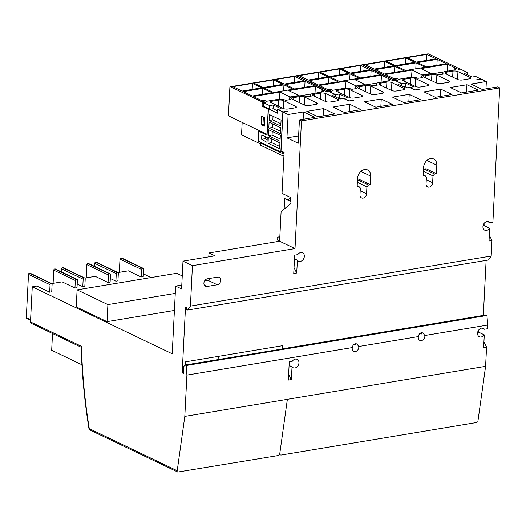 <?xml version="1.0" encoding="UTF-8"?>
<svg xmlns="http://www.w3.org/2000/svg" width="526" height="526" viewBox="0 0 526 526"><rect width="100%" height="100%" fill="white"/><g stroke="black" fill="none" stroke-linecap="round" stroke-linejoin="round"><path stroke-width="0.79" d="M284.132 209.157L284.671 198.532L290.977 201.465M287.255 199.683A4.655 3.597 115.6 0 0 290.687 197.539M297.729 254.65A4.655 3.597 -64.4 0 1 302.542 252.769A4.655 3.597 -64.4 0 1 303.338 259.298A4.655 3.597 -64.4 0 1 298.525 261.172A4.655 3.597 -64.4 0 1 297.446 260.278L296.671 273.027L293.738 273.513L294.672 255.156L297.729 254.65M489.331 235.227L491.968 240.533L489.035 241.02L489.68 228.291L483.184 225.266M489.548 228.317A4.655 3.597 -64.4 0 1 484.735 230.191A4.655 3.597 -64.4 0 1 483.946 223.668A4.655 3.597 -64.4 0 1 488.759 221.788A4.655 3.597 -64.4 0 1 489.837 222.689L487.385 221.512M354.051 344.228A4.03 3.11 -64.4 0 1 354.051 344.267L355.537 344.977A4.03 3.11 115.6 0 0 355.175 343.734M352.203 348.297A4.03 3.11 -64.4 0 1 352.295 347.581C352.907 344.51 354.439 343.3 356.884 343.945L358.771 346.502A4.03 3.11 -64.4 0 1 358.798 347.199A4.03 3.11 -64.4 0 1 353.761 351.388A4.03 3.11 -64.4 0 1 352.203 348.297M420.123 333.234A4.03 3.11 -64.4 0 1 420.129 333.274L421.609 333.984A4.03 3.11 115.6 0 0 421.247 332.741M418.275 337.304A4.03 3.11 -64.4 0 1 418.367 336.587C418.985 333.517 420.511 332.307 422.963 332.951L424.85 335.509A4.03 3.11 -64.4 0 1 424.87 336.206A4.03 3.11 -64.4 0 1 419.833 340.394A4.03 3.11 -64.4 0 1 418.275 337.304M483.933 341.795L486.57 347.107L483.637 347.594L484.282 334.858L477.786 331.834M484.15 334.884A4.655 3.597 -64.4 0 1 479.337 336.758A4.655 3.597 -64.4 0 1 478.548 330.236A4.655 3.597 -64.4 0 1 483.361 328.362A4.655 3.597 -64.4 0 1 484.439 329.256L481.987 328.086M292.331 361.217A4.655 3.597 -64.4 0 1 297.144 359.343A4.655 3.597 -64.4 0 1 297.94 365.866A4.655 3.597 -64.4 0 1 293.127 367.74A4.655 3.597 -64.4 0 1 292.048 366.846L291.272 379.594L288.34 380.088L289.274 361.73L292.331 361.217M51.693 283.527A1.072 0.828 -64.4 0 1 52.107 284.349L51.726 291.858L49.674 292.2L50.055 284.691A1.072 0.828 -64.4 0 1 50.989 283.521L51.278 283.468A1.072 0.828 -64.4 0 1 51.693 283.527L30.127 273.204A1.072 0.828 115.6 0 0 29.719 273.152L29.423 273.204A1.072 0.828 115.6 0 0 28.496 274.375L26.3 317.684A1.072 0.828 115.6 0 0 26.714 318.506L30.567 320.347M76.967 279.319A1.072 0.828 -64.4 0 1 77.381 280.141L77 287.65L74.948 287.992L75.33 280.483A1.072 0.828 -64.4 0 1 76.257 279.313L76.553 279.267A1.072 0.828 -64.4 0 1 76.967 279.319L55.401 269.003A1.072 0.828 115.6 0 0 54.993 268.95L54.697 268.996A1.072 0.828 115.6 0 0 53.764 270.167L53.1 283.35M84.804 278.017A1.072 0.828 -64.4 0 1 85.219 278.839L84.837 286.348L82.786 286.69L83.167 279.181A1.072 0.828 -64.4 0 1 84.101 278.011L84.39 277.965A1.072 0.828 -64.4 0 1 84.804 278.017L63.238 267.701A1.072 0.828 115.6 0 0 62.831 267.642L62.535 267.695A1.072 0.828 115.6 0 0 61.608 268.865L61.45 271.896M110.079 273.809A1.072 0.828 -64.4 0 1 110.493 274.631L110.112 282.146L108.06 282.488L108.441 274.973A1.072 0.828 -64.4 0 1 109.369 273.803L109.664 273.757A1.072 0.828 -64.4 0 1 110.079 273.809L88.513 263.493A1.072 0.828 115.6 0 0 88.105 263.441L87.809 263.487A1.072 0.828 115.6 0 0 86.875 264.657L86.211 277.846M117.916 272.507A1.072 0.828 -64.4 0 1 118.33 273.329L117.949 280.838L115.898 281.18L116.279 273.671A1.072 0.828 -64.4 0 1 117.206 272.501L117.502 272.455A1.072 0.828 -64.4 0 1 117.916 272.507L96.35 262.191A1.072 0.828 115.6 0 0 95.942 262.139L95.647 262.185A1.072 0.828 115.6 0 0 94.719 263.355L94.562 266.386M143.19 268.299A1.072 0.828 -64.4 0 1 143.605 269.121L143.223 276.637L141.172 276.978L141.553 269.463A1.072 0.828 -64.4 0 1 142.48 268.299L142.776 268.247A1.072 0.828 -64.4 0 1 143.19 268.299L121.624 257.983A1.072 0.828 115.6 0 0 121.217 257.931L120.921 257.977A1.072 0.828 115.6 0 0 119.987 259.147L119.323 272.337M52.521 333.523L51.673 350.277L81.938 364.761M81.615 347.443L31.172 323.306A1.788 1.381 -64.4 0 1 30.482 321.938L81.668 346.43L81.523 349.264M81.537 348.942A356.437 199.222 -99.4 0 0 89.275 428.657L177.117 470.691L177.058 471.842L177.781 472.046L278.076 455.555L279.615 454.78L287.367 399.319L485.597 366.339L486.57 347.107M218.283 356.385L218.112 359.646M271.863 139.048L271.686 142.638L279.74 146.498M265.36 136.734L265.262 138.654L267.149 139.725M272.251 131.461L272.067 135.05L280.121 138.91M272.632 123.873L272.455 127.463L280.509 131.322M273.02 116.285L272.836 119.875L280.891 123.735M263.355 116.996L262.974 124.412L264.354 125.076M177.058 471.842L184.81 416.395L186.901 375.104L186.171 365.517L185.139 365.024L183.804 366.484L183.659 373.572L182.174 372.862L183.705 372.612M89.275 428.657L89.348 429.735L177.065 471.704M204.686 280.779L207.816 280.253A4.03 3.11 115.6 0 0 210.525 278.287M208.789 256.852L208.98 252.98L214.937 255.833L182.995 261.146L181.588 288.932L175.638 286.078L181.786 285.059M182.246 275.933L176.723 273.29L77.098 289.865L107.902 304.6L175.263 293.396M107.902 304.6L107.034 321.642L76.237 306.908L77.098 289.865M107.034 321.642L105.568 321.892L74.771 307.151L76.237 306.908M74.771 307.151L32.264 286.821L30.482 321.938M32.264 286.821L36.84 286.059L49.674 292.2M51.778 283.573L62.114 281.851L74.948 287.992M82.786 286.69L77.184 284.007M84.89 278.063L95.226 276.347L108.06 282.488M115.898 281.18L110.296 278.497M118.002 272.553L128.337 270.837L141.172 276.978M184.81 416.395L287.367 399.333L279.615 454.76L281.002 455.062L476.3 422.569L477.845 421.78L485.597 366.339M288.636 374.288L291.272 379.594M289.076 365.511L291.917 366.865M292.048 366.846L289.083 365.425M484.282 334.858L477.805 331.761M284.658 348.574L185.139 365.024M354.051 344.267L355.32 344.057M185.481 364.972L185.639 361.816L282.337 345.727L282.173 348.988M300.392 95.785L311.333 93.963M366.471 84.791L377.412 82.97M489.68 228.291L483.203 225.194M207.007 286.479A4.03 3.11 -64.4 0 1 205.462 286.282A4.03 3.11 -64.4 0 1 204.055 282.232A4.03 3.11 -64.4 0 1 207.395 278.806L217.652 277.103A4.03 3.11 -64.4 0 1 219.197 277.301A4.03 3.11 -64.4 0 1 220.604 281.351A4.03 3.11 -64.4 0 1 217.264 284.776L207.007 286.479L204.338 285.204M434.542 173.981L424.272 169.063L426.106 168.761L436.376 173.672L434.542 173.981L432.99 175.927L432.642 182.746A4.03 3.11 -64.4 0 1 427.612 186.934A4.03 3.11 -64.4 0 1 426.053 183.844L426.395 177.025L425.021 175.566L423.246 174.717M432.99 175.927L423.417 171.345M424.272 169.063L423.483 170.062M368.463 184.974L358.199 180.056L360.027 179.754L370.297 184.665L368.463 184.974L366.911 186.921L366.569 193.739A4.03 3.11 -64.4 0 1 361.533 197.927A4.03 3.11 -64.4 0 1 359.975 194.837L360.323 188.019L358.942 186.559L357.167 185.711M366.911 186.921L357.338 182.338M358.199 180.056L357.404 181.056M294.034 267.721L296.671 273.027M294.475 258.943L297.315 260.298M297.446 260.278L294.481 258.858M284.04 153.579L282.988 153.75L260.403 142.94L261.521 142.756M284.066 153.04L281.62 151.863M268.023 143.25L268.319 137.352L279.924 142.901L279.622 148.799L268.023 143.25L271.686 142.638M261.6 139.265L261.81 135.037L267.254 137.641L267.017 142.342L261.6 139.265L265.262 138.654M269.424 109.342L269.614 105.588L273.277 104.983L281.285 108.81L277.623 109.421L277.432 113.175L269.424 109.342L273.086 108.731L277.55 110.868M269.614 105.588L263.454 102.642L263.276 106.14L268.411 108.593L267.063 135.195L258.746 131.217L258.24 141.192L280.831 151.994L282.653 151.692M268.405 135.662L268.707 129.764L280.305 135.314L280.01 141.211L268.405 135.662L272.067 135.05M268.793 128.074L269.088 122.177L280.693 127.726L280.391 133.624L268.793 128.074L272.455 127.463M269.174 120.487L269.47 114.589L281.075 120.138L280.779 126.036L269.174 120.487L272.836 119.875M258.746 131.217L260.114 130.987M262.211 103.004L262.099 105.22A1.072 0.598 -99.4 0 0 262.665 106.535L267.596 108.895A1.072 0.598 80.6 0 1 268.155 110.21L266.991 133.229A1.072 0.598 80.6 0 1 266.55 133.999A1.072 0.598 80.6 0 1 266.32 133.959L229.053 116.128A1.072 0.598 80.6 0 1 228.488 114.806L229.869 87.526A1.072 0.598 80.6 0 1 230.309 86.764A1.072 0.598 80.6 0 1 230.539 86.797L261.646 101.682A1.072 0.598 80.6 0 1 262.211 103.004L263.447 102.8M261.652 116.18L264.729 117.653L264.302 126.181L261.218 124.708L261.652 116.18M262.974 124.412L261.218 124.708M337.646 97.987L339.165 97.737L341.4 98.809M425.021 175.566L423.187 175.868L423.621 167.34A8.061 6.227 -64.4 0 1 433.694 158.977A8.061 6.227 -64.4 0 1 436.804 165.151L436.376 173.672M358.942 186.559L357.108 186.861L357.542 178.334A8.061 6.227 -64.4 0 1 367.615 169.97A8.061 6.227 -64.4 0 1 370.731 176.144L370.297 184.665M279.845 236.404L277.136 237.647L277.064 239.179L278.037 240.698L279.273 241.289M282.988 153.75L282.883 155.88L260.298 145.077L260.403 142.94M242.164 122.4L241.533 134.82L260.357 143.828M303.134 119.277L303.509 111.933L314.804 117.337L299.419 119.895L298.235 143.256L286.94 137.851L288.123 114.497L282.988 112.038L281.022 150.916L284.099 152.389L282.021 193.397L290.753 197.572L290.608 200.386L291.016 200.584L290.878 203.398L281.094 211.754L279.602 241.23L295.001 248.601L301.47 120.881L499.7 87.901L497.649 86.915L482.263 89.479L470.967 84.075L486.353 81.517L485.978 88.861M286.94 137.851L298.604 135.912M182.174 372.862L185.5 307.223L186.572 307.736L186.763 309.577L187.736 310.044L190.399 306.086L192.444 265.663L182.995 261.146M175.638 286.078L172.206 353.781L105.568 321.892M192.444 265.663L295.001 248.601M208.98 252.98L279.602 241.23M105.568 321.899L174.402 310.445M151.107 277.55L143.361 273.842M478.351 330.552L479.304 332.478M484.439 329.256L487.497 328.75L487.687 325.055L424.85 335.509M352.295 347.581L186.901 375.104M418.367 336.587L358.771 346.502M186.171 365.517L486.951 315.475L487.687 325.055M284.77 348.449L485.925 314.982L486.951 315.475M420.129 333.274L421.392 333.063M486.123 260.396L483.335 315.416M187.736 310.044L488.522 259.995L491.185 256.037L491.968 240.533M190.399 306.086L491.185 256.037L190.399 306.086M483.749 223.984L484.702 225.91M489.837 222.689L492.895 222.176L499.7 87.901M279.543 99.256L279.904 92.089L253.243 96.528L262.172 100.801L264.591 100.4L266.439 101.281L277.281 99.48A6.088 1.841 2.9 0 1 285.756 100.321L290.293 99.565A6.088 1.841 2.9 0 1 289.195 98.428A6.088 1.841 2.9 0 1 291.785 97.067L298.38 95.969A6.088 1.841 2.9 0 1 306.849 96.81L311.392 96.054A6.088 1.841 2.9 0 1 310.294 94.917A6.088 1.841 2.9 0 1 312.885 93.556L323.727 91.754L321.879 90.866L324.292 90.465L315.363 86.192L315.008 93.207M321.82 92.07L321.879 90.866M299.215 95.857A1.072 0.598 -99.4 0 0 298.86 95.495L288.695 90.63L315.363 86.192M279.904 92.089L290.069 96.955A1.072 0.598 80.6 0 1 290.457 97.389M306.803 111.387L323.503 108.606L334.799 114.01L318.099 116.792L306.803 111.387M323.135 115.95L323.503 108.606M333.03 107.021L349.731 104.247L361.027 109.651L344.326 112.426L333.03 107.021M349.363 111.591L349.731 104.247M424.015 91.886L440.716 89.104L452.012 94.509L435.304 97.29L424.015 91.886M440.341 96.449L440.716 89.104M450.236 87.52L466.937 84.745L478.233 90.15L461.532 92.924L450.236 87.52M466.569 92.089L466.937 84.745M364.531 101.781L381.232 99.006L392.527 104.404L375.82 107.186L364.531 101.781M380.857 106.351L381.232 99.006M392.514 97.126L409.215 94.345L420.511 99.749L403.804 102.531L392.514 97.126M408.84 101.696L409.215 94.345M278.616 100.118A3.583 1.085 -177.1 0 1 283.599 100.617L295.717 106.41A3.583 1.085 -177.1 0 1 296.362 107.08A3.583 1.085 -177.1 0 1 294.836 107.883L288.248 108.981A3.583 1.085 -177.1 0 1 283.264 108.481L271.146 102.688A3.583 1.085 -177.1 0 1 270.502 102.018A3.583 1.085 -177.1 0 1 272.021 101.216L278.616 100.118L278.313 106.114M299.715 96.606A3.583 1.085 -177.1 0 1 304.699 97.106L316.816 102.899A3.583 1.085 -177.1 0 1 317.461 103.569A3.583 1.085 -177.1 0 1 315.935 104.372L309.341 105.47A3.583 1.085 -177.1 0 1 304.357 104.976L292.246 99.177A3.583 1.085 -177.1 0 1 291.595 98.507A3.583 1.085 -177.1 0 1 293.12 97.704L299.715 96.606L299.412 102.603M320.814 93.102A3.583 1.085 -177.1 0 1 325.798 93.595L337.909 99.394A3.583 1.085 -177.1 0 1 338.56 100.058A3.583 1.085 -177.1 0 1 337.034 100.861L330.44 101.959A3.583 1.085 -177.1 0 1 325.456 101.465L313.345 95.666A3.583 1.085 -177.1 0 1 312.694 94.996A3.583 1.085 -177.1 0 1 314.219 94.193L320.814 93.102L320.505 99.092M344.694 89.124A3.583 1.085 -177.1 0 1 349.678 89.624L361.789 95.416A3.583 1.085 -177.1 0 1 362.44 96.087A3.583 1.085 -177.1 0 1 360.915 96.889L354.32 97.987A3.583 1.085 -177.1 0 1 349.336 97.488L337.225 91.695A3.583 1.085 -177.1 0 1 336.574 91.024A3.583 1.085 -177.1 0 1 338.1 90.222L344.694 89.124L344.392 95.121M365.794 85.613A3.583 1.085 -177.1 0 1 370.771 86.113L382.889 91.905A3.583 1.085 -177.1 0 1 383.539 92.576A3.583 1.085 -177.1 0 1 382.014 93.378L375.419 94.476A3.583 1.085 -177.1 0 1 370.435 93.976L358.318 88.184A3.583 1.085 -177.1 0 1 357.673 87.513A3.583 1.085 -177.1 0 1 359.199 86.711L365.794 85.613L365.485 91.609M386.886 82.109A3.583 1.085 -177.1 0 1 391.87 82.602L403.988 88.394A3.583 1.085 -177.1 0 1 404.632 89.065A3.583 1.085 -177.1 0 1 403.113 89.867L396.519 90.965A3.583 1.085 -177.1 0 1 391.535 90.472L379.417 84.673A3.583 1.085 -177.1 0 1 378.773 84.002A3.583 1.085 -177.1 0 1 380.298 83.2L386.886 82.109L386.584 88.098M303.91 80.813L284.303 84.075L275.065 79.656L294.665 76.395L303.91 80.813M294.363 82.404L294.665 76.395M282.81 84.324L263.204 87.586L253.966 83.167L273.566 79.906L282.81 84.324M273.264 85.916L273.566 79.906M261.711 87.835L242.111 91.097L232.867 86.678L252.473 83.417L261.711 87.835M252.164 89.427L252.473 83.417M304.738 87.296L305.034 81.359L314.173 85.731L294.573 88.993L285.434 84.62L305.034 81.359M283.639 90.807L283.941 84.864L293.074 89.236L273.474 92.497L264.335 88.125L283.941 84.864M262.54 94.318L262.842 88.375L271.981 92.747L252.375 96.008L243.236 91.636L262.842 88.375M345.621 88.263L345.983 81.096L319.321 85.534L328.25 89.808L330.67 89.407L332.517 90.288L343.36 88.486A6.088 1.841 2.9 0 1 351.828 89.328L356.372 88.572A6.088 1.841 2.9 0 1 355.274 87.434A6.088 1.841 2.9 0 1 357.864 86.073L364.459 84.975A6.088 1.841 2.9 0 1 372.927 85.817L377.471 85.061A6.088 1.841 2.9 0 1 376.366 83.923A6.088 1.841 2.9 0 1 378.963 82.562L389.799 80.761L387.951 79.873L390.371 79.472L381.435 75.198L381.08 82.207M387.892 81.076L387.951 79.873M365.287 84.864A1.072 0.598 -99.4 0 0 364.939 84.502L354.774 79.636L381.435 75.198M345.983 81.096L356.148 85.962A1.072 0.598 80.6 0 1 356.536 86.395M369.982 69.82L350.382 73.081L341.137 68.663L360.744 65.402L369.982 69.82M360.442 71.411L360.744 65.402M348.889 73.331L329.283 76.592L320.045 72.174L339.645 68.913L348.889 73.331M339.342 74.922L339.645 68.913M327.79 76.842L308.183 80.103L298.946 75.685L318.546 72.424L327.79 76.842M318.243 78.433L318.546 72.424M370.81 76.303L371.113 70.359L380.252 74.731L360.645 77.999L351.513 73.627L371.113 70.359M349.711 79.814L350.014 73.87L359.153 78.242L339.553 81.504L330.413 77.131L350.014 73.87M328.618 83.325L328.921 77.381L338.054 81.754L318.454 85.015L309.314 80.642L328.921 77.381M411.45 77.309L412.062 70.103L385.394 74.541L394.329 78.815L396.742 78.413L398.59 79.294L409.432 77.493A6.088 1.841 2.9 0 1 417.907 78.335L422.45 77.578A6.088 1.841 2.9 0 1 421.346 76.441A6.088 1.841 2.9 0 1 423.936 75.08L430.531 73.982A6.088 1.841 2.9 0 1 439.006 74.823L443.543 74.067A6.088 1.841 2.9 0 1 442.445 72.93A6.088 1.841 2.9 0 1 445.035 71.569L455.878 69.767L454.03 68.88L456.45 68.479L447.514 64.205L447.159 71.214M453.971 70.083L454.03 68.88M431.366 73.87A1.072 0.598 -99.4 0 0 431.018 73.508L420.853 68.643L447.514 64.205M432.543 73.798L443.484 71.977M436.061 58.827L416.454 62.088L407.216 57.669L426.816 54.408L436.061 58.827M426.514 60.418L426.816 54.408M414.961 62.338L395.361 65.599L386.117 61.18L405.724 57.919L414.961 62.338M405.414 63.929L405.724 57.919M393.862 65.849L374.262 69.11L365.018 64.691L384.624 61.43L393.862 65.849M384.322 67.44L384.624 61.43M436.889 65.309L437.191 59.366L446.324 63.738L426.724 67.006L417.585 62.633L437.191 59.366M415.79 68.821L416.092 62.877L425.232 67.249L405.625 70.51L396.486 66.138L416.092 62.877M394.691 72.332L394.993 66.388L404.132 70.76L384.526 74.021L375.393 69.649L394.993 66.388M480.935 79.104L475.701 76.467L472.039 77.072L464.031 73.246L467.693 72.634L467.581 74.942M288.123 114.497L303.509 111.933M282.988 112.038L287.604 111.269L282.856 111.926L280.831 151.994M282.883 155.88L283.935 155.709M273.277 104.983L273.086 108.731M282.856 111.926L277.623 109.421M263.973 102.557A1.072 0.598 80.6 0 0 263.408 101.393L265.36 102.327L263.454 102.642M295.743 75.948A1.072 0.598 80.6 0 1 295.947 75.843A1.072 0.598 80.6 0 1 296.177 75.876A1.072 0.598 80.6 0 1 296.388 75.77A1.072 0.598 80.6 0 1 296.618 75.803L327.724 90.689A1.072 0.598 80.6 0 1 328.29 91.853M327.849 91.925A1.072 0.598 80.6 0 0 327.284 90.761L296.177 75.876L230.539 86.797M348.784 101.091L343.55 98.454L339.888 99.059L331.88 95.232L335.542 94.621L329.381 91.675L327.481 91.991L325.528 91.057L327.284 90.761M335.542 94.621L335.424 96.929M348.791 100.959L353.682 100.275L348.929 101.064M335.568 96.994L335.687 94.595L339.355 93.99L347.364 97.816L343.695 98.52M339.355 93.99L339.165 97.737M335.687 94.595L329.526 91.741M348.935 100.933L343.695 98.428M330.045 91.563A1.072 0.598 80.6 0 0 329.48 90.4L331.433 91.333L329.526 91.649M361.822 64.954A1.072 0.598 80.6 0 1 362.026 64.849A1.072 0.598 80.6 0 1 362.25 64.882A1.072 0.598 80.6 0 1 362.46 64.777A1.072 0.598 80.6 0 1 362.69 64.81L393.803 79.696A1.072 0.598 80.6 0 1 394.368 80.859M393.928 80.932A1.072 0.598 80.6 0 0 393.363 79.768L362.25 64.882L296.618 75.803M414.856 90.097L409.629 87.461L405.967 88.066L397.958 84.239L401.621 83.627L395.46 80.682L393.553 80.997L391.6 80.064L393.363 79.768M401.621 83.627L401.502 85.935M414.863 89.966L419.551 89.183L415.007 89.939L409.767 87.526M401.647 86.001L401.765 83.601L405.428 82.996L405.237 86.744L407.479 87.816M405.428 82.996L413.436 86.823L409.774 87.434M284.671 198.532L290.97 201.55M301.47 120.881L299.419 119.895M486.353 81.517L481.218 79.058L476.602 79.827L480.942 78.972M412.062 70.103L422.227 74.968A1.072 0.598 80.6 0 1 422.608 75.402M460 69.938A1.072 0.598 80.6 0 0 459.435 68.774L457.679 69.07L459.632 70.004L461.532 69.688L467.693 72.634M427.894 53.961A1.072 0.598 80.6 0 1 428.098 53.856A1.072 0.598 80.6 0 1 428.328 53.889L362.69 64.81M401.765 83.601L395.605 80.656L397.511 80.34L395.559 79.406A1.072 0.598 80.6 0 1 396.124 80.57M403.725 86.994L405.237 86.744M459.435 68.774L428.328 53.889M457.949 71.608L470.066 77.401A3.583 1.085 -177.1 0 1 470.711 78.072A3.583 1.085 -177.1 0 1 469.185 78.874L462.591 79.972A3.583 1.085 -177.1 0 1 457.607 79.479L445.496 73.679A3.583 1.085 -177.1 0 1 444.845 73.009A3.583 1.085 -177.1 0 1 446.37 72.207L452.965 71.109A3.583 1.085 -177.1 0 1 457.949 71.608L457.548 79.446M436.85 75.119L448.967 80.912A3.583 1.085 -177.1 0 1 449.612 81.583A3.583 1.085 -177.1 0 1 448.086 82.385L441.498 83.483A3.583 1.085 -177.1 0 1 436.514 82.983L424.397 77.191A3.583 1.085 -177.1 0 1 423.752 76.52A3.583 1.085 -177.1 0 1 425.271 75.718L431.866 74.62A3.583 1.085 -177.1 0 1 436.85 75.119L436.455 82.957M415.75 78.63L427.868 84.423A3.583 1.085 -177.1 0 1 428.512 85.094A3.583 1.085 -177.1 0 1 426.994 85.896L420.399 86.994A3.583 1.085 -177.1 0 1 415.415 86.494L403.297 80.702A3.583 1.085 -177.1 0 1 402.653 80.031A3.583 1.085 -177.1 0 1 404.178 79.229L410.767 78.131A3.583 1.085 -177.1 0 1 415.75 78.63L415.356 86.468M50.055 284.691L28.496 274.375M50.989 283.521L29.423 273.204M51.278 283.468L29.719 273.152M75.33 280.483L53.764 270.167M76.257 279.313L54.697 268.996M76.553 279.267L54.993 268.95M83.167 279.181L61.608 268.865M84.101 278.011L62.535 267.695M84.39 277.965L62.831 267.642M108.441 274.973L86.875 264.657M109.369 273.803L87.809 263.487M109.664 273.757L88.105 263.441M116.279 273.671L94.719 263.355M117.206 272.501L95.647 262.185M117.502 272.455L95.942 262.139M141.553 269.463L119.987 259.147M142.48 268.299L120.921 257.977M142.776 268.247L121.217 257.931M30.593 319.736L26.3 317.684M207.816 280.253L217.264 284.776M432.642 182.746L426.264 179.695M366.569 193.739L360.185 190.688M263.335 105.016L262.099 105.22M263.736 106.357L262.665 106.535M268.398 108.757L267.596 108.895M298.86 95.495L290.069 96.955M283.599 100.617L283.205 108.455M272.021 101.216L271.929 103.063M295.717 106.41L295.651 107.679M304.699 97.106L304.298 104.944M293.12 97.704L293.028 99.552M316.816 102.899L316.751 104.168M325.798 93.595L325.397 101.433M314.219 94.193L314.127 96.041M337.909 99.394L337.85 100.657M349.678 89.624L349.277 97.461M338.1 90.222L338.008 92.07M361.789 95.416L361.73 96.685M370.771 86.113L370.376 93.95M359.199 86.711L359.107 88.559M382.889 91.905L382.823 93.174M391.87 82.602L391.475 90.439M380.298 83.2L380.199 85.048M403.988 88.394L403.922 89.663M364.939 84.502L356.148 85.962M263.408 101.393L261.646 101.682M329.48 90.4L327.724 90.689M426.928 160.423L436.804 165.151M360.856 171.417L370.731 176.144M431.018 73.508L422.227 74.968M395.559 79.406L393.803 79.696M470.066 77.401L470.001 78.67M446.37 72.207L446.278 74.054M452.965 71.109L452.662 77.105M448.967 80.912L448.902 82.181M425.271 75.718L425.179 77.565M431.866 74.62L431.563 80.616M427.868 84.423L427.802 85.692M404.178 79.229L404.08 81.076M410.767 78.131L410.464 84.127M177.275 471.802L177.781 472.046M81.241 349.547C82.128 376.083 84.745 402.692 89.085 429.38M279.806 454.734L280.332 454.983M266.55 133.999L267.129 133.9M289.129 99.762L289.195 98.428M310.228 96.251L310.294 94.917M355.201 88.769L355.274 87.434M376.3 85.258L376.366 83.923M230.309 86.764L295.947 75.843M296.388 75.77L362.026 64.849M362.46 64.777L428.098 53.856M442.379 74.265L442.445 72.93M421.28 77.776L421.346 76.441"/></g></svg>
